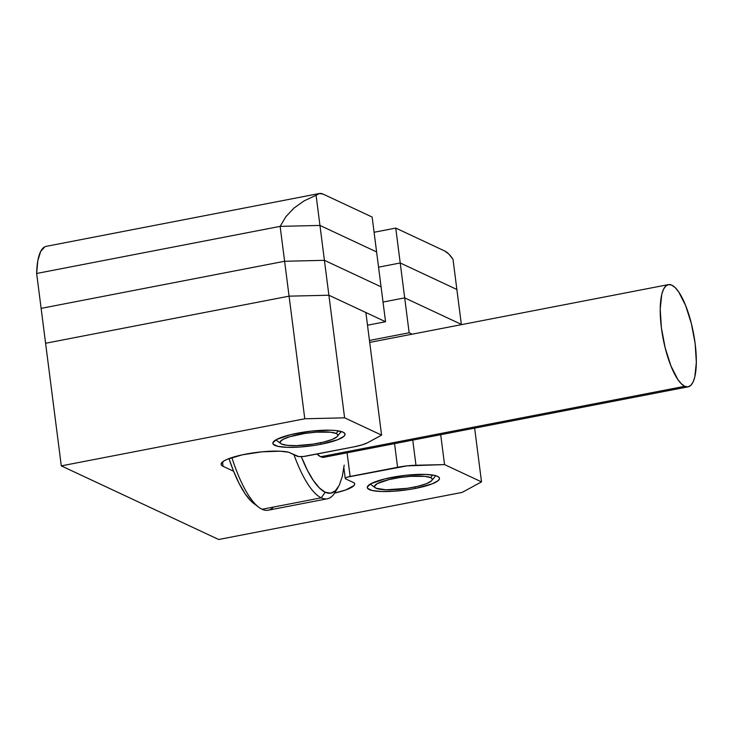 <?xml version="1.0" encoding="UTF-8"?>
<svg xmlns="http://www.w3.org/2000/svg" width="733" height="733" viewBox="0 0 733 733"><rect width="100%" height="100%" fill="white"/><g stroke="black" fill="none" stroke-linecap="round" stroke-linejoin="round"><path stroke-width="1.1" d="M297.149 433.258A36.403 7.321 -7.3 0 1 345.06 434.147A36.403 7.321 -7.3 0 1 320.761 444.299L320.559 442.75L320.761 444.299L313.871 445.481L299.806 447.038L287.134 447.332L277.78 446.333L273.171 444.18L272.905 442.759L276.469 439.543L290.717 434.651L311.113 431.151L330.775 430.216L335.971 430.564L343.09 432.168L344.739 433.377L345.005 434.788L343.896 436.355L337.73 439.699L320.761 444.299A36.403 7.321 -7.3 0 1 272.85 443.401A36.403 7.321 -7.3 0 1 297.149 433.258M391.578 477.43A36.403 7.321 -7.3 0 1 439.488 478.319A36.403 7.321 -7.3 0 1 415.19 488.471L414.988 486.923L415.19 488.471L408.299 489.653L394.235 491.211L381.563 491.504L372.208 490.505L367.599 488.352L367.334 486.941L370.898 483.716L385.146 478.823L405.541 475.323L425.204 474.388L434.559 475.396L437.519 476.349L439.168 477.55L439.434 478.961L438.325 480.527L432.158 483.872L415.19 488.471A36.403 7.321 -7.3 0 1 367.279 487.573A36.403 7.321 -7.3 0 1 391.578 477.43M381.581 435.127L344.602 417.828L304.781 418.772L61.297 465.876L218.681 539.497L462.166 492.393L481.517 481.883L444.537 464.585L406.888 465.886L347.689 477.064L345.985 477.724L345.27 478.374L345.655 478.896L354.305 482.946L354.699 484.174L354.002 485.53L345.793 489.937L334.651 493.062A36.403 7.321 -7.3 0 0 354.699 483.798A36.403 7.321 -7.3 0 0 354.305 482.946L345.655 478.896A7.284 1.466 -7.3 0 1 345.261 478.502A7.284 1.466 -7.3 0 1 350.117 476.468L347.085 452.811L350.117 476.468L397.579 467.288A24.262 4.884 -7.3 0 1 415.978 465.253L412.761 440.112L415.978 465.253L444.537 464.585L440.707 434.696L444.537 464.585L481.517 481.883L474.636 428.136L481.517 481.883L462.166 492.393L218.681 539.497L61.297 465.876L304.781 418.772L289.077 296.159L45.593 343.264L61.297 465.876L45.593 343.264L289.077 296.159L45.593 343.264L36.65 273.473L41.121 308.373L284.606 261.269L41.121 308.373L45.593 343.264L289.077 296.159L328.888 295.225L289.077 296.159L328.888 295.225L344.602 417.828L381.581 435.127L367.7 442.668L381.581 435.127L365.877 312.524L328.888 295.225L344.602 417.828L304.781 418.772L284.606 261.269L41.121 308.373L284.606 261.269L280.134 226.369L36.65 273.473L280.134 226.369L284.606 261.269L324.417 260.325L284.606 261.269L324.417 260.325L284.606 261.269L289.077 296.159L328.888 295.225L385.549 321.723L367.499 325.214L385.549 321.723L381.078 286.832L324.417 260.325L319.954 225.434L280.134 226.369L319.954 225.434L324.417 260.325L381.078 286.832L324.417 260.325L381.078 286.832L376.606 251.932L319.954 225.434L376.606 251.932L385.549 321.723L328.888 295.225L324.417 260.325L328.888 295.225L365.877 312.524L381.581 435.127M233.607 471.246L223.079 466.316L221.494 465.189L221.119 463.879L224.032 460.874L227.23 459.289L242.321 454.827L261.873 451.83L280.033 451.189L288.61 452.206L298.688 456.586L303.654 456.467L353.911 446.864L362.029 444.894L367.7 442.668A24.262 4.884 -7.3 0 1 353.911 446.864L306.449 456.045A7.284 1.466 -7.3 0 1 297.259 456.256L288.61 452.206A36.403 7.321 -7.3 0 0 247.525 453.8A36.403 7.321 -7.3 0 0 221.109 464.337A36.403 7.321 -7.3 0 0 223.079 466.316L222.511 461.927L223.079 466.316L233.607 471.246M394.556 443.63L397.579 467.288L394.556 443.63M273.537 507.053A93.43 27.671 -100.9 0 1 262.093 509.27A93.43 27.671 79.1 0 0 268.214 510.214L327.376 498.77A93.43 27.671 -100.9 0 1 321.256 497.817A93.43 27.671 79.1 0 0 334.926 492.613L338.16 487.289A88.574 26.232 -100.9 0 1 325.205 492.228L321.256 497.817L262.093 509.27L321.256 497.817A93.43 27.671 -100.9 0 1 293.96 454.717A93.43 27.671 79.1 0 0 321.256 497.817L325.205 492.228L319.396 487.949L313.376 480.527L307.393 470.256L301.318 456.641A88.574 26.232 -100.9 0 0 325.205 492.228L330.601 493.19L335.357 490.817L339.306 485.182L342.284 476.514L344.189 465.143M688.168 386.822A52.052 15.42 -100.9 0 0 694.371 338.215A52.052 15.42 -100.9 0 0 671.795 285.146L675.212 287.657L678.749 292.018L685.63 305.542L691.393 323.665L695.159 343.621L696.35 362.368L694.792 377.064L693.042 382.159L690.724 385.466L687.92 386.868L684.759 386.3A52.052 15.42 -100.9 0 1 662.174 333.222A52.052 15.42 -100.9 0 1 668.386 284.615A52.052 15.42 -100.9 0 1 671.795 285.146L668.633 284.578L665.83 285.971L663.512 289.278L661.762 294.373L660.204 309.069L661.395 327.825L665.161 347.781L670.924 365.904L677.805 379.428L681.342 383.78L684.759 386.3L320.66 456.741A52.052 15.42 79.1 0 1 317.013 454.002L320.66 456.741A52.052 15.42 79.1 0 0 324.068 457.264L688.168 386.822A52.052 15.42 -100.9 0 1 684.759 386.3L320.66 456.741L323.83 457.31L326.625 455.908M336.484 489.644A93.43 27.671 -100.9 0 1 327.376 498.77M231.875 457.566A93.43 27.671 79.1 0 0 262.093 509.27A93.43 27.671 -100.9 0 1 258.914 507.328A93.43 27.671 -100.9 0 1 231.875 457.566M254.067 503.699L251.126 501.152L245.106 493.74L239.123 483.459L233.396 470.723L228.989 458.574A88.574 26.232 79.1 0 0 253.92 503.589A88.574 26.232 79.1 0 0 256.358 505.138M456.87 289.48L400.218 262.973L378.558 267.169L400.218 262.973L404.689 297.873L383.029 302.06L404.689 297.873L383.029 302.06L404.689 297.873L400.218 262.973L456.87 289.48L461.341 324.38L404.689 297.873L461.341 324.38L404.689 297.873L461.341 324.38L453.012 259.326L456.87 289.48L400.218 262.973L456.87 289.48M44.869 246.792L40.654 251.465L37.832 260.609L36.65 273.473L280.134 226.369L319.954 225.434L376.606 251.932L372.135 217.041L376.606 251.932L319.954 225.434L316.088 195.28L319.423 193.503L323.207 194.153L372.135 217.041L323.207 194.153A60.665 17.968 -100.9 0 0 319.24 193.53L46.17 246.361A60.665 17.968 79.1 0 0 36.65 273.473L280.134 226.369L285.925 216.629L294.043 208.016L304.213 200.815L316.088 195.28L319.954 225.434L280.134 226.369L285.925 216.629L294.043 208.016L304.213 200.815L316.088 195.28A60.665 17.968 -100.9 0 1 319.24 193.53M378.558 267.169L400.218 262.973L395.747 228.082L444.674 250.97L448.77 254.012L453.012 259.326A60.665 17.968 -100.9 0 0 444.674 250.97L395.747 228.082L400.218 262.973L378.558 267.169M374.087 232.269L395.747 228.082L374.087 232.269M369.45 340.451L409.151 332.773L412.184 334.184L409.151 332.773L404.689 297.873L409.151 332.773L369.45 340.451M338.133 430.848L336.264 433.496A29.118 5.855 -7.3 0 1 337.372 436.346A29.118 5.855 -7.3 0 1 311.149 444.39A29.118 5.855 -7.3 0 1 281.646 444.061L280.327 443.099L280.116 441.962L282.965 439.388L289.782 436.712L305.02 433.414L316.271 432.168L330.574 432.204L336.264 433.496L337.583 434.458L337.794 435.585L336.905 436.841L331.976 439.516L323.546 442.081L312.89 444.143L296.324 445.637L287.336 445.343L281.646 444.061A29.118 5.855 -7.3 0 1 280.84 443.593A29.118 5.855 -7.3 0 1 300.897 434.101A29.118 5.855 -7.3 0 1 336.264 433.496L338.133 430.848M432.562 475.021L430.692 477.669A29.118 5.855 -7.3 0 1 431.801 480.518A29.118 5.855 -7.3 0 1 405.578 488.563A29.118 5.855 -7.3 0 1 376.075 488.233L374.755 487.271L374.545 486.135L377.394 483.56L388.792 479.648L399.448 477.586L410.7 476.34L425.003 476.377L430.692 477.669L432.012 478.631L432.223 479.758L431.334 481.013L426.404 483.688L417.975 486.254L407.319 488.315L385.924 489.8L376.075 488.233A29.118 5.855 -7.3 0 1 375.269 487.766A29.118 5.855 -7.3 0 1 395.325 478.273A29.118 5.855 -7.3 0 1 430.692 477.669L432.562 475.021M343.878 467.755L345.252 478.484M369.707 342.403L668.386 284.615M258.914 507.328L253.92 503.589M341.276 431.517L337.4 436.318M275.846 439.892L280.803 443.566M435.704 475.69L431.829 480.491M370.275 484.073L375.232 487.738"/></g></svg>
